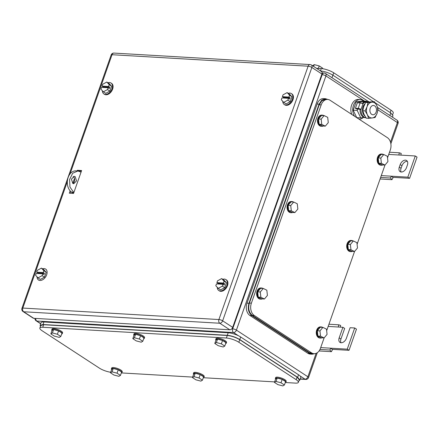 <?xml version="1.0" encoding="UTF-8"?>
<svg xmlns="http://www.w3.org/2000/svg" width="439" height="439" viewBox="0 0 439 439"><rect width="100%" height="100%" fill="white"/><g stroke="black" fill="none" stroke-linecap="round" stroke-linejoin="round"><path stroke-width="0.66" d="M393.103 177.614L391.967 179.677L390.414 178.025L391.423 176.198L393.103 177.614M380.086 178.98L391.967 179.677M400.895 155.132L401.219 153.409L399.298 152.799L398.881 155.011L388.74 154.418M380.629 177.449L390.414 178.025M381.277 175.6L407.82 177.158L415.278 155.971L398.881 155.011M389.508 152.229L399.298 152.799M415.278 155.971L417.05 157.129L409.592 178.311L407.82 177.158M393.196 177.351L409.592 178.311M399.298 167.144A5.125 3.347 123.1 0 0 400.105 171.649A5.125 3.347 123.1 0 0 406.509 167.566L407.403 165.026A5.125 3.347 123.1 0 0 406.596 160.52A5.125 3.347 123.1 0 0 400.192 164.603L399.298 167.144L401.065 168.302L401.965 165.761A5.125 3.347 123.1 0 1 407.343 161.322M401.131 172.006A5.125 3.347 123.1 0 1 401.065 168.302M332.532 349.62L331.396 351.683L329.843 350.031L330.852 348.204L332.532 349.62M319.071 350.959L331.396 351.683M340.318 327.137L340.642 325.414L338.727 324.805L338.31 327.017L328.163 326.424M319.976 349.449L329.843 350.031M320.706 347.606L347.244 349.159L354.707 327.977L350.113 327.708L346.387 338.299A5.125 3.347 123.1 0 1 339.978 342.382A5.125 3.347 123.1 0 1 339.171 337.876L342.903 327.285L338.31 327.017M328.937 324.234L338.727 324.805M342.903 327.285L344.67 328.443L340.944 339.034A5.125 3.347 123.1 0 0 341.004 342.738M354.707 327.977L356.479 329.135L349.016 350.317L347.244 349.159M332.619 349.356L349.016 350.317M42.567 268.838A6.519 4.264 123.1 0 1 45.64 269.074A6.519 4.264 123.1 0 1 46.671 274.809A6.519 4.264 123.1 0 1 38.511 280A6.519 4.264 123.1 0 1 37.035 276.844M37.633 273.524L37.842 272.937L36.662 272.169L37.299 270.358L41.436 268.103L43.801 269.645L46.216 272.284L44.498 277.174L40.355 279.429L37.99 277.887L35.575 275.248L36.212 273.437L42.77 273.821L42.133 275.632L44.498 277.174M41.436 268.103L43.856 270.742L46.216 272.284M37.99 277.887L42.133 275.632M43.856 270.742L43.22 272.553L44.399 273.321L43.949 274.594L42.77 273.821M36.662 272.169L43.22 272.553M37.842 272.937L44.399 273.321M107.928 82.768A6.519 4.264 123.1 0 1 111.007 83.004A6.519 4.264 123.1 0 1 112.033 88.733A6.519 4.264 123.1 0 1 103.878 93.93A6.519 4.264 123.1 0 1 102.402 90.769M111.007 83.004L111.599 83.388A6.519 4.264 123.1 0 1 112.625 89.122A6.519 4.264 123.1 0 1 104.471 94.314L103.878 93.93M103 87.449L103.203 86.867L102.024 86.099L102.66 84.288L106.803 82.033L109.163 83.575L111.583 86.214L109.86 91.103L105.722 93.359L103.357 91.817L100.937 89.177L101.579 87.366L108.137 87.751L107.5 89.561L109.86 91.103M106.803 82.033L109.223 84.672L111.583 86.214M103.357 91.817L107.5 89.561M109.223 84.672L108.581 86.483L109.766 87.251L109.316 88.524L108.137 87.751M102.024 86.099L108.581 86.483M103.203 86.867L109.766 87.251M222.798 279.319A6.519 4.264 123.1 0 1 225.871 279.555A6.519 4.264 123.1 0 1 226.903 285.284A6.519 4.264 123.1 0 1 218.743 290.475A6.519 4.264 123.1 0 1 217.267 287.32M225.871 279.555L226.464 279.939A6.519 4.264 123.1 0 1 227.49 285.668A6.519 4.264 123.1 0 1 219.335 290.865L218.743 290.475M217.865 284L218.073 283.418L216.893 282.645L217.53 280.834L221.668 278.584L224.033 280.126L226.447 282.76L224.73 287.655L220.587 289.91L218.221 288.368L215.807 285.729L216.443 283.918L223.001 284.302L222.364 286.113L224.73 287.655M221.668 278.584L224.088 281.218L226.447 282.76M218.221 288.368L222.364 286.113M224.088 281.218L223.451 283.029L224.631 283.803L224.181 285.07L223.001 284.302M216.893 282.645L223.451 283.029M218.073 283.418L224.631 283.803M288.291 93.331A6.519 4.264 123.1 0 1 291.37 93.567A6.519 4.264 123.1 0 1 292.396 99.302A6.519 4.264 123.1 0 1 284.242 104.493A6.519 4.264 123.1 0 1 282.76 101.338M291.37 93.567L291.962 93.957A6.519 4.264 123.1 0 1 292.989 99.686A6.519 4.264 123.1 0 1 284.834 104.877L284.242 104.493M283.364 98.018L283.567 97.431L282.387 96.662L283.023 94.851L287.166 92.596L289.526 94.138L291.946 96.778L290.223 101.667L286.08 103.922L283.72 102.38L281.3 99.741L281.942 97.93L288.5 98.314L287.858 100.125L290.223 101.667M287.166 92.596L289.581 95.236L291.946 96.778M283.72 102.38L287.858 100.125M289.581 95.236L288.944 97.046L290.13 97.815L289.68 99.088L288.5 98.314M282.387 96.662L288.944 97.046M283.567 97.431L290.13 97.815M77.127 170.936L77.352 170.294L81.616 170.546L73.56 193.423L69.296 193.171L70.125 190.828M72.748 183.381L74.487 178.437M78.191 171.007L81.434 171.062M78.241 170.875L77.352 170.294M70.366 193.237L70.931 191.629M70.07 173.877L112.033 54.716L308.129 66.196L218.907 319.543A2.793 0.741 19.4 0 1 222.65 320.816L311.866 67.469A2.793 1.827 -56.9 0 0 311.427 65.01L321.469 71.562A2.793 1.827 -56.9 0 1 321.908 74.021L232.686 327.368A2.793 1.827 -56.9 0 1 229.827 329.793L33.732 318.313L23.69 311.761A2.793 1.981 -86.6 0 1 22.817 308.063A2.793 0.741 -160.6 0 0 21.95 308.288A2.793 2.793 0 0 0 23.058 311.558A2.793 1.827 -56.9 0 0 23.69 311.761L219.785 323.241A2.793 1.981 -86.6 0 1 218.907 319.543L22.817 308.063L67.343 181.614M23.058 311.558L33.101 318.11A2.793 1.827 -56.9 0 0 33.732 318.313M390.183 112.582L391.023 110.2L333.733 72.814A9.318 2.469 19.4 0 0 321.266 68.572L316.453 68.292M391.023 110.2A9.318 2.469 19.4 0 1 393.251 112.911L392.664 114.584M233.18 60.061L231.968 59.989M322.44 68.693L322.632 68.149L319.224 65.927L314.236 64.621L312.584 65.768M319.224 65.927L318.346 68.402M314.236 64.621L313.6 66.432M151.197 55.259L149.99 55.188M320.404 70.942C324.739 71.403 328.893 72.819 332.872 75.179L373.43 101.65M389.859 115.484L390.748 112.955L375.268 102.852M390.748 112.955L392.982 115.666L392.45 117.169M298.366 382.358L299.261 379.812L297.033 377.106L239.743 339.715C235.765 337.355 231.611 335.939 227.276 335.478L43.642 324.728L40.761 325.486L39.867 328.026A9.318 2.469 -160.6 0 1 42.748 327.269L226.381 338.019A9.318 2.469 -160.6 0 1 238.843 342.261L296.133 379.647A9.318 2.469 -160.6 0 1 298.366 382.358A9.318 2.469 -160.6 0 1 295.485 383.115L285.41 382.528M39.867 328.026A9.318 2.469 -160.6 0 0 42.095 330.737L99.384 368.129A9.318 2.469 -160.6 0 0 110.677 372.25M274.616 381.897L203.433 377.727M192.639 377.096L121.449 372.925M199.026 377.974L194.038 376.667L192.463 377.589L193.659 374.198L195.234 373.282L200.217 374.582L203.625 376.81L202.434 380.196L199.026 377.974L200.217 374.582M202.434 380.196L200.859 381.118L195.876 379.812L192.463 377.589M194.038 376.667L195.234 373.282M193.604 374.352A5.592 1.482 19.4 0 1 193.369 373.649A5.592 1.482 19.4 0 1 196.979 373.479A5.592 1.482 19.4 0 1 202.577 375.735A5.592 1.482 19.4 0 1 203.916 377.359A5.592 1.482 19.4 0 1 203.29 377.765M193.369 373.649L193.67 372.799A5.592 1.482 19.4 0 1 197.276 372.634A5.592 1.482 19.4 0 1 202.878 374.89A5.592 1.482 19.4 0 1 204.212 376.514L203.916 377.359M281.004 382.775L276.021 381.469L274.446 382.391L275.637 379L277.212 378.078L282.195 379.384L285.608 381.606L284.412 384.998L281.004 382.775L282.195 379.384M284.412 384.998L282.837 385.919L277.854 384.613L274.446 382.391M276.021 381.469L277.212 378.078M275.582 379.153A5.592 1.482 19.4 0 1 275.352 378.445A5.592 1.482 19.4 0 1 278.957 378.281A5.592 1.482 19.4 0 1 284.56 380.536A5.592 1.482 19.4 0 1 285.893 382.16A5.592 1.482 19.4 0 1 285.273 382.561M275.352 378.445L275.648 377.6A5.592 1.482 19.4 0 1 279.253 377.43A5.592 1.482 19.4 0 1 284.856 379.686A5.592 1.482 19.4 0 1 286.195 381.315L285.893 382.16M221.349 343.841L216.367 342.541L214.792 343.457L215.988 340.071L217.563 339.149L222.546 340.455L225.953 342.678L224.763 346.069L221.349 343.841L222.546 340.455M224.763 346.069L223.188 346.991L218.205 345.685L214.792 343.457M216.367 342.541L217.563 339.149M215.933 340.22A5.592 1.482 19.4 0 1 215.697 339.517A5.592 1.482 19.4 0 1 219.302 339.347A5.592 1.482 19.4 0 1 224.905 341.608A5.592 1.482 19.4 0 1 226.244 343.232A5.592 1.482 19.4 0 1 225.619 343.633M215.697 339.517L215.993 338.672A5.592 1.482 19.4 0 1 219.604 338.502A5.592 1.482 19.4 0 1 225.202 340.757A5.592 1.482 19.4 0 1 226.54 342.382L226.244 343.232M139.372 339.045L134.389 337.739L132.814 338.661L134.005 335.27L135.58 334.348L140.562 335.654L143.976 337.882L142.779 341.268L139.372 339.045L140.562 335.654M142.779 341.268L141.21 342.19L136.222 340.884L132.814 338.661M134.389 337.739L135.58 334.348M133.955 335.423A5.592 1.482 19.4 0 1 133.719 334.721A5.592 1.482 19.4 0 1 137.325 334.551A5.592 1.482 19.4 0 1 142.927 336.806A5.592 1.482 19.4 0 1 144.261 338.431A5.592 1.482 19.4 0 1 143.641 338.831M133.719 334.721L134.016 333.87A5.592 1.482 19.4 0 1 137.621 333.7A5.592 1.482 19.4 0 1 143.224 335.956A5.592 1.482 19.4 0 1 144.563 337.586L144.261 338.431M57.394 334.244L52.406 332.938L50.836 333.859L52.027 330.474L53.602 329.552L58.585 330.852L61.998 333.08L60.801 336.472L57.394 334.244L58.585 330.852M60.801 336.472L59.227 337.388L54.244 336.087L50.836 333.859M52.406 332.938L53.602 329.552M51.972 330.622A5.592 1.482 19.4 0 1 51.742 329.919A5.592 1.482 19.4 0 1 55.347 329.749A5.592 1.482 19.4 0 1 60.944 332.005A5.592 1.482 19.4 0 1 62.283 333.635A5.592 1.482 19.4 0 1 61.658 334.035M51.742 329.919L52.038 329.069A5.592 1.482 19.4 0 1 55.643 328.904A5.592 1.482 19.4 0 1 61.246 331.16A5.592 1.482 19.4 0 1 62.585 332.784L62.283 333.635M117.043 373.172L112.06 371.871L110.485 372.788L111.682 369.402L113.251 368.48L118.239 369.786L121.647 372.009L120.456 375.4L117.043 373.172L118.239 369.786M120.456 375.4L118.881 376.322L113.893 375.016L110.485 372.788M112.06 371.871L113.251 368.48M111.627 369.55A5.592 1.482 19.4 0 1 111.391 368.848A5.592 1.482 19.4 0 1 114.996 368.678A5.592 1.482 19.4 0 1 120.599 370.933A5.592 1.482 19.4 0 1 121.938 372.563A5.592 1.482 19.4 0 1 121.312 372.963M111.391 368.848L111.687 368.003A5.592 1.482 19.4 0 1 115.298 367.833A5.592 1.482 19.4 0 1 120.895 370.088A5.592 1.482 19.4 0 1 122.234 371.712L121.938 372.563M298.959 380.668L299.881 380.026L300.775 377.485A9.318 2.469 -160.6 0 0 298.547 374.774L240.671 336.998A9.318 2.469 -160.6 0 0 228.203 332.762L43.916 321.974A9.318 2.469 -160.6 0 0 41.036 322.731L40.136 325.277L40.454 326.353M299.881 380.026L297.653 377.315L239.771 339.545C235.798 337.179 231.644 335.764 227.309 335.303L43.022 324.514L40.136 325.277M81.056 172.132L77.884 170.98L72.698 173.229L69.587 179.546L69.96 187.047L73.648 192.304L71.678 192.189L73.56 193.418M75.173 176.632L74.196 176.297L71.431 179.156L72.786 183.409L73.763 183.738L76.529 180.884L75.173 176.632M77.884 170.98L75.914 170.864A11.178 7.929 93.4 0 0 67.617 179.43A11.178 7.929 93.4 0 0 71.678 192.189M73.203 176.516A3.726 2.645 93.4 0 0 73.198 176.511A3.726 2.645 93.4 0 1 74.652 180.061A3.726 2.645 93.4 0 1 72.792 183.414M387.527 157.848L390.298 149.984A9.318 6.607 93.4 0 0 387.379 137.659L330.084 100.273A9.318 6.607 93.4 0 0 327.648 99.444A9.318 6.607 93.4 0 0 321.194 104.888L251.377 303.162A9.318 6.607 93.4 0 0 254.296 315.487L311.586 352.879A9.318 6.607 93.4 0 0 314.028 353.702A9.318 6.607 93.4 0 0 320.475 348.259L324.13 337.882M385.003 165.031L357.094 244.276M354.564 251.459L326.66 330.704M251.377 303.162L249.407 303.047C247.942 308.419 248.918 312.53 252.332 315.372L309.621 352.764L312.107 353.593M249.407 303.047L319.23 104.773L321.194 104.888M325.727 99.335L321.902 100.701L319.23 104.773M294.876 212.575L297.851 209.041L297.269 203.767L293.707 202.028L291.079 201.874L288.105 205.414L288.686 210.687L292.253 212.421L294.876 212.575L291.315 210.841L288.686 210.687M291.315 210.841L290.728 205.567L293.707 202.028M290.728 205.567L288.105 205.414M292.758 212.449A5.592 3.962 -86.6 0 1 291.337 212.728A5.592 3.962 -86.6 0 1 290.228 212.432A5.592 3.962 -86.6 0 1 287.797 206.121A5.592 3.962 -86.6 0 1 291.995 201.567A5.592 3.962 -86.6 0 1 293.104 201.863A5.592 3.962 -86.6 0 1 293.367 202.011M291.337 212.728L290.684 212.69A5.592 3.962 -86.6 0 1 289.575 212.394A5.592 3.962 -86.6 0 1 287.139 206.083A5.592 3.962 -86.6 0 1 291.337 201.528L291.995 201.567M264.437 299.003L267.417 295.463L266.83 290.19L263.268 288.456L260.645 288.302L257.671 291.836L258.253 297.11L261.814 298.849L264.437 299.003L260.876 297.263L258.253 297.11M260.876 297.263L260.294 291.99L263.268 288.456M260.294 291.99L257.671 291.836M262.324 298.877A5.592 3.962 -86.6 0 1 260.903 299.157A5.592 3.962 -86.6 0 1 259.795 298.86A5.592 3.962 -86.6 0 1 257.364 292.544A5.592 3.962 -86.6 0 1 261.556 287.995A5.592 3.962 -86.6 0 1 262.665 288.291A5.592 3.962 -86.6 0 1 262.934 288.434M260.903 299.157L260.25 299.118A5.592 3.962 -86.6 0 1 259.142 298.822A5.592 3.962 -86.6 0 1 256.705 292.506A5.592 3.962 -86.6 0 1 260.903 287.957L261.556 287.995M324.092 337.931L327.066 334.392L326.484 329.124L322.923 327.384L320.3 327.231L317.32 330.765L317.907 336.038L321.469 337.778L324.092 337.931L320.53 336.192L317.907 336.038M320.53 336.192L319.943 330.918L322.923 327.384M319.943 330.918L317.32 330.765M321.974 337.805A5.592 3.962 -86.6 0 1 320.558 338.085A5.592 3.962 -86.6 0 1 319.449 337.789A5.592 3.962 -86.6 0 1 317.013 331.472A5.592 3.962 -86.6 0 1 321.211 326.923A5.592 3.962 -86.6 0 1 322.319 327.22A5.592 3.962 -86.6 0 1 322.588 327.362M320.558 338.085L319.899 338.046A5.592 3.962 -86.6 0 1 318.791 337.75A5.592 3.962 -86.6 0 1 316.36 331.434A5.592 3.962 -86.6 0 1 320.552 326.885L321.211 326.923M354.525 251.503L357.505 247.969L356.918 242.696L353.357 240.956L350.734 240.802L347.754 244.342L348.341 249.615L351.902 251.349L354.525 251.503L350.964 249.769L348.341 249.615M350.964 249.769L350.382 244.496L353.357 240.956M350.382 244.496L347.754 244.342M352.407 251.382A5.592 3.962 -86.6 0 1 350.991 251.657A5.592 3.962 -86.6 0 1 349.883 251.36A5.592 3.962 -86.6 0 1 347.447 245.05A5.592 3.962 -86.6 0 1 351.644 240.495A5.592 3.962 -86.6 0 1 352.753 240.791A5.592 3.962 -86.6 0 1 353.022 240.94M350.991 251.657L350.338 251.618A5.592 3.962 -86.6 0 1 349.224 251.322A5.592 3.962 -86.6 0 1 346.794 245.011A5.592 3.962 -86.6 0 1 350.991 240.457L351.644 240.495M384.959 165.08L387.939 161.541L387.352 156.268L383.79 154.533L381.167 154.38L378.193 157.914L378.775 163.187L382.336 164.927L384.959 165.08L381.398 163.341L378.775 163.187M381.398 163.341L380.816 158.067L383.79 154.533M380.816 158.067L378.193 157.914M382.846 164.954A5.592 3.962 -86.6 0 1 381.425 165.234A5.592 3.962 -86.6 0 1 380.317 164.938A5.592 3.962 -86.6 0 1 377.886 158.622A5.592 3.962 -86.6 0 1 382.078 154.073A5.592 3.962 -86.6 0 1 383.187 154.363A5.592 3.962 -86.6 0 1 383.456 154.512M381.425 165.234L380.772 165.196A5.592 3.962 -86.6 0 1 379.664 164.899A5.592 3.962 -86.6 0 1 377.227 158.583A5.592 3.962 -86.6 0 1 381.425 154.034L382.078 154.073M325.31 126.147L328.284 122.613L327.703 117.339L324.141 115.605L321.518 115.452L318.538 118.985L319.126 124.259L322.687 125.993L325.31 126.147L321.749 124.413L319.126 124.259M321.749 124.413L321.161 119.139L324.141 115.605M321.161 119.139L318.538 118.985M323.192 126.026A5.592 3.962 -86.6 0 1 321.776 126.3A5.592 3.962 -86.6 0 1 320.668 126.009A5.592 3.962 -86.6 0 1 318.231 119.693A5.592 3.962 -86.6 0 1 322.429 115.144A5.592 3.962 -86.6 0 1 323.538 115.435A5.592 3.962 -86.6 0 1 323.806 115.583M321.776 126.3L321.118 126.262A5.592 3.962 -86.6 0 1 320.009 125.971A5.592 3.962 -86.6 0 1 317.578 119.655A5.592 3.962 -86.6 0 1 321.771 115.106L322.429 115.144M312.156 354.202L310.236 354.092A9.318 6.607 93.4 0 1 307.799 353.263L249.917 315.493L251.887 315.608L309.764 353.379L312.206 354.207L314.659 353.697M325.486 98.709L323.565 98.599A9.318 6.607 93.4 0 0 317.117 104.043L246.992 303.162A9.318 6.607 93.4 0 0 249.917 315.493M327.845 99.461L325.535 98.715L321.76 100.081L319.082 104.158L248.962 303.278C247.497 308.655 248.474 312.76 251.887 315.608M371.701 114.359A4.659 3.303 -86.6 0 1 370.011 109.042A4.659 3.303 -86.6 0 1 373.468 105.475A4.659 3.303 -86.6 0 1 374.686 105.887A4.659 3.303 -86.6 0 1 376.382 111.204A4.659 3.303 -86.6 0 1 372.925 114.777A4.659 3.303 -86.6 0 1 371.701 114.359M366.828 101.7L366.614 101.25L360.128 102.133L359.848 102.935M357.725 108.96L357.203 110.447L360.759 117.882L364.013 117.443M366.614 101.25L362.614 101.019L356.128 101.897L353.203 110.216L357.203 110.447M356.128 101.897L360.128 102.133M353.203 110.216L356.759 117.652L360.759 117.882M354.586 116.258A9.784 6.936 -86.6 0 1 353.439 105.415A9.784 6.936 -86.6 0 1 360.26 99.565A9.784 6.936 -86.6 0 1 362.817 100.438A9.784 6.936 -86.6 0 1 363.64 101.08M363.207 117.553A9.784 6.936 -86.6 0 1 359.113 119.101A9.784 6.936 -86.6 0 1 358.91 119.084L359.113 119.101M351.749 114.409A9.784 6.936 -86.6 0 1 351.924 104.312A9.784 6.936 -86.6 0 1 358.356 99.455L360.26 99.565M368.42 101.996A8.034 5.696 -86.6 0 0 367.174 101.722A8.034 5.696 -86.6 0 0 362.954 103.911A2.107 0.56 -160.6 0 0 360.134 102.951L357.357 102.792L355.414 108.296L356.303 108.877L361.017 109.421A2.107 0.56 -160.6 0 0 358.197 108.46L355.414 108.296M362.241 103.527A8.034 5.696 -86.6 0 1 366.186 101.667L367.174 101.722M366.022 117.756L365.248 117.707A8.034 5.696 -86.6 0 1 363.146 116.993A8.034 5.696 -86.6 0 1 360.029 109.36M366.016 117.745A8.034 5.696 -86.6 0 1 364.129 117.054A8.034 5.696 -86.6 0 1 361.017 109.421L362.954 103.911M372.371 117.932L368.628 118.343L367.35 114.656A7.918 5.614 93.4 0 0 372.371 117.932A7.918 5.614 93.4 0 0 377.074 113.333A7.918 5.614 93.4 0 0 376.832 105.612A7.918 5.614 93.4 0 0 376.761 105.459A7.918 5.614 93.4 0 0 371.74 102.183A7.918 5.614 93.4 0 0 367.037 106.781A7.918 5.614 93.4 0 0 367.278 114.502A7.918 5.614 93.4 0 0 367.35 114.656L365.072 110.908L367.037 106.781L368.003 102.594L374.483 101.711L376.761 105.459L378.039 109.146L377.074 113.333L375.115 117.465L372.371 117.932M374.483 101.711L368.464 101.991L365.72 102.463L368.003 102.594M365.072 110.908L362.79 110.776L363.755 106.589L365.72 102.463M368.628 118.343L366.345 118.212L364.068 114.464L362.79 110.776M364.908 116.028A7.084 5.021 -86.6 0 1 362.433 110.304A7.084 5.021 -86.6 0 1 364.996 103.769M400.192 164.603L401.965 165.761M339.171 337.876L340.944 339.034M316.118 353.357L307.876 376.761L236.412 330.123L325.925 75.931A2.793 1.827 -56.9 0 0 325.486 73.472A2.793 2.793 0 0 0 324.125 73.022A2.793 1.981 93.4 0 0 322.188 74.657A2.793 0.741 19.4 0 1 325.925 75.931L364.546 101.129M390.864 143.816L398.058 123.381A2.793 0.741 -160.6 0 0 397.394 122.563L390.49 142.165M398.058 123.381A2.793 2.793 0 0 0 396.949 120.11A2.793 1.827 -56.9 0 1 397.394 122.563L377.941 109.871M231.825 328.8L232.67 328.849L322.188 74.657L321.694 74.63M238.498 335.78L233.548 332.548A2.793 1.981 93.4 0 1 232.67 328.849A2.793 0.741 19.4 0 1 236.412 330.123A2.793 1.827 -56.9 0 1 233.548 332.548L36.799 321.03A2.793 1.981 93.4 0 1 35.713 318.429M308.546 377.573A2.793 0.741 -160.6 0 0 307.876 376.761A2.793 1.827 123.1 0 1 305.012 379.186A2.793 1.981 93.4 0 0 305.747 379.433A2.793 2.793 0 0 0 308.546 377.573L317.298 352.72M300.067 375.96L305.012 379.186L300.276 378.912M34.901 318.379A2.793 2.793 0 0 0 36.168 320.827A2.793 1.827 -56.9 0 0 36.799 321.03L40.728 323.598M311.427 65.01A2.793 2.793 0 0 0 310.06 64.56A2.793 1.981 -86.6 0 0 308.129 66.196A2.793 0.741 19.4 0 1 311.866 67.469L321.908 74.021M111.166 54.941A2.793 0.741 -160.6 0 1 112.033 54.716A2.793 1.981 -86.6 0 1 113.97 53.081A2.793 2.793 0 0 0 111.166 54.941L21.95 308.288M229.827 329.793L219.785 323.241A2.793 1.827 -56.9 0 0 222.65 320.816L232.686 327.368M321.266 68.572L320.448 70.898M332.894 75.195L333.733 72.814M331.977 77.708L332.872 75.179M227.276 335.478L226.381 338.019M239.743 339.715L238.843 342.261M42.748 327.269L43.642 324.728M297.033 377.106L296.133 379.647M298.547 374.774L297.653 377.315M240.671 336.998L239.771 339.545M228.203 332.762L227.309 335.303M43.916 321.974L43.022 324.514M309.621 352.764L311.586 352.879M252.332 315.372L254.296 315.487M307.799 353.263L309.764 353.379M317.117 104.043L319.082 104.158M246.992 303.162L248.962 303.278M360.134 102.951L358.197 108.46M396.949 120.11L377.573 107.462M369.067 101.914L325.486 73.472M324.125 73.022L322.1 72.901M305.747 379.433L300.205 379.109M40.668 323.768L36.168 320.827M38.511 280L39.104 280.384M45.64 269.074L46.232 269.464M310.06 64.56L113.97 53.081M312.058 353.587L314.028 353.702M325.678 99.329L327.648 99.444"/></g></svg>
